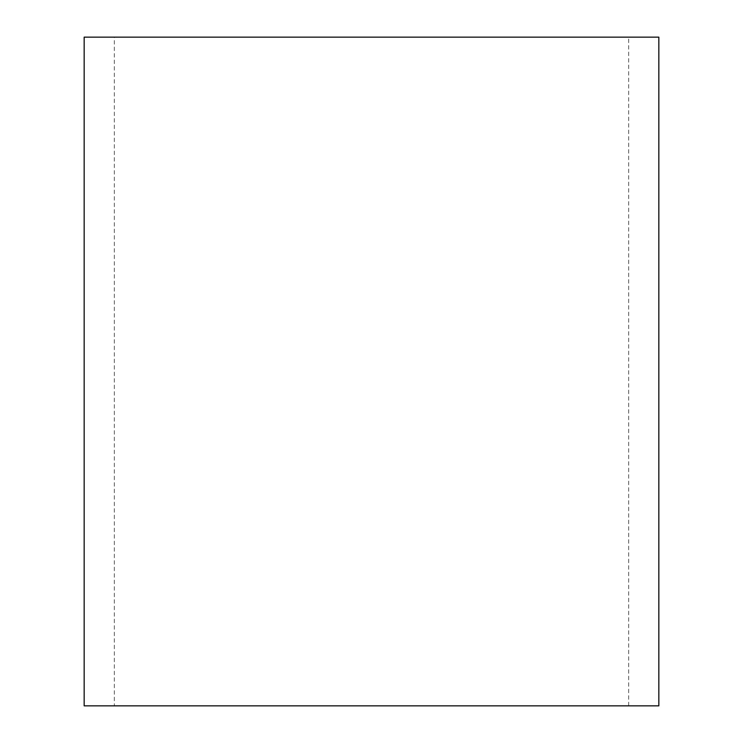 <?xml version="1.0" encoding="UTF-8"?>
<svg xmlns="http://www.w3.org/2000/svg" width="743" height="743" viewBox="0 0 743 743"><rect width="100%" height="100%" fill="white"/><g stroke="black" fill="none" stroke-linecap="round" stroke-linejoin="round"><path stroke-width="0.56" stroke-dasharray="3.71 2.79" d="M114.329 705.85L628.671 705.85L114.329 705.85L114.329 37.15L628.671 37.15L114.329 37.15M628.671 705.85L628.671 37.15M84.163 705.85L658.837 705.85M84.163 37.15L658.837 37.15"/><path stroke-width="1.11" d="M658.837 705.85L84.163 705.85L84.163 37.15L658.837 37.15L658.837 705.85"/></g></svg>
